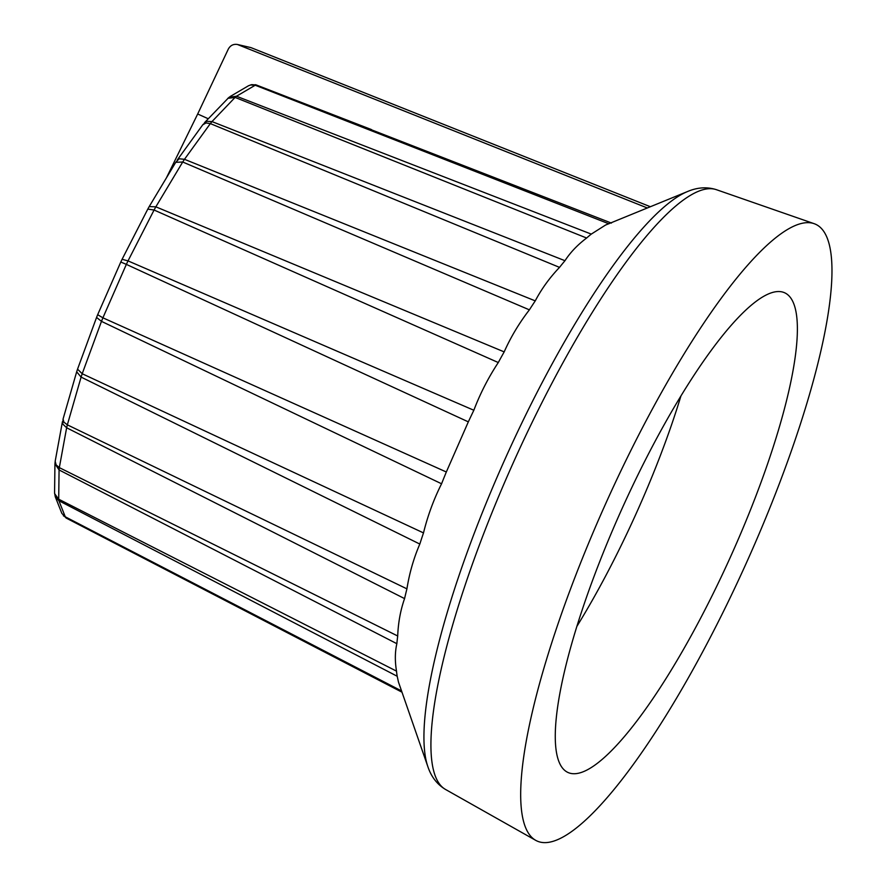 <?xml version="1.0" encoding="UTF-8"?>
<svg xmlns="http://www.w3.org/2000/svg" width="886" height="886" viewBox="0 0 886 886"><rect width="100%" height="100%" fill="white"/><g stroke="black" fill="none" stroke-linecap="round" stroke-linejoin="round"><path stroke-width="1.33" d="M591.283 234.103L605.581 225.033L687.525 191.542A324.287 73.128 114.3 0 0 506.46 455.925A324.287 73.128 114.3 0 0 427.838 766.578L398.467 682.043L397.194 676.251A259 58.41 114.3 0 1 396.507 671.134C394.857 661.078 394.968 651.93 396.85 643.69A259 58.41 114.3 0 1 397.703 635.993C398.224 622.636 400.505 610.177 404.57 598.604A259 58.41 114.3 0 1 406.918 588.847C409.443 573.054 413.74 558.125 419.82 544.059A259 58.41 114.3 0 1 423.497 532.907C427.739 515.685 433.763 499.305 441.571 483.778A259 58.41 114.3 0 1 446.322 471.994L468.329 421.858A259 58.41 114.3 0 1 473.844 410.251C480.179 393.55 488.33 377.646 498.286 362.54A259 58.41 114.3 0 1 504.178 351.886C510.757 337.101 519.163 323.091 529.385 309.845A259 58.41 114.3 0 1 535.255 300.875C541.512 288.969 549.597 277.794 559.52 267.373A259 58.41 114.3 0 1 564.969 260.705C570.34 252.41 577.561 244.857 586.632 238.024A259 58.41 114.3 0 1 591.283 234.103L236.462 96.231L229.031 97.294L204.511 122.667M255.323 84.668L611.44 223.084M371.544 129.611A266284.155 8900.667 -159.3 0 1 256.287 84.967L251.679 84.635L248.556 85.732M564.969 260.705L211.975 121.592L235.078 97.416A238.533 53.791 -65.7 0 1 236.473 96.242L255.212 85.233L608.87 223.793M402 692.199L66.173 518.055L61.832 513.348M401.557 690.936L63.404 515.829M66.173 518.055A238.533 53.791 -65.7 0 1 65.509 517.402L58.908 500.734L55.264 496.769L54.578 492.738M396.507 671.134L58.697 499.206L54.622 493.646M397.194 676.251L58.908 500.745A238.533 53.791 -65.7 0 1 58.697 499.206L59.074 469.945L54.943 463.755L55.231 460.964M397.703 635.993L59.318 467.631L56.095 464.851L55.187 461.285M396.85 643.69L59.074 469.945A238.533 53.791 -65.7 0 1 59.329 467.631L66.638 427.772L62.762 424.017L63.094 418.934M406.918 588.847L67.336 424.837L63.881 422.124L63.061 419.056M404.57 598.604L66.638 427.772A238.533 53.791 -65.7 0 1 67.347 424.837L81.102 377.093L76.672 371.81M423.497 532.907L82.199 373.737L77.547 369.141L76.694 371.743M82.199 373.737L101.469 321.363L96.563 317.432L97.67 314.696L102.898 317.819L126.355 264.382L120.994 262.101M473.844 410.251L128.016 260.894A238.533 53.791 -65.7 0 0 126.366 264.382L468.329 421.858M504.178 351.886L155.847 206.826L149.191 206.593L147.796 209.107L154.075 210.026L128.016 260.894L122.091 259.288L147.774 209.151M498.286 362.54L154.075 210.026A238.533 53.791 -65.7 0 1 155.847 206.826L182.715 162.016L175.749 162.304L179.116 158.771L184.476 159.314L210.336 123.597L206.05 122.955L202.761 124.793M535.255 300.875L184.476 159.314M210.336 123.597L559.52 267.373M210.347 123.597A238.533 53.791 -65.7 0 1 211.987 121.592L206.726 121.293L202.905 124.616M586.632 238.024L235.078 97.416L227.78 98.346M256.641 85.045L256.275 84.967A238.533 53.791 -65.7 0 0 255.212 85.233L250.35 84.967M82.21 373.737A238.533 53.791 -65.7 0 0 81.102 377.093L419.82 544.059M446.322 471.994L102.909 317.819A238.533 53.791 -65.7 0 0 101.469 321.363L441.571 483.778M184.487 159.314A238.533 53.791 -65.7 0 0 182.715 162.016L529.385 309.845M812.196 223.117A338.374 76.307 114.3 0 0 604.95 505.308A338.374 76.307 114.3 0 0 535.687 840.327A338.374 76.307 114.3 0 0 745.879 564.039A338.374 76.307 114.3 0 0 814.156 223.682A338.374 76.307 114.3 0 0 812.196 223.117M208.243 118.757L197.689 113.995L228.311 49.084C230.349 45.407 233.395 43.868 237.448 44.488L647.323 207.966M650.368 206.726L250.904 47.6L237.448 44.488M576.852 626.435A254.049 57.291 114.3 0 0 680.924 395.998M617.243 519.429A263.186 59.351 -65.7 0 1 783.534 292.336A263.186 59.351 -65.7 0 1 730.418 557.061A263.186 59.351 -65.7 0 1 566.94 771.95A263.186 59.351 -65.7 0 1 617.243 519.429M197.689 113.995L166.413 177.876M687.525 191.542C697.393 187.334 707.006 186.713 716.364 189.67A329.116 74.214 114.3 0 0 714.459 189.139A329.116 74.214 114.3 0 0 512.883 463.599A329.116 74.214 114.3 0 0 445.514 789.448C437.108 784.387 431.216 776.756 427.838 766.578M238.644 44.865L250.904 47.6M61.821 513.326L55.275 496.791M54.578 492.694L54.943 463.799M55.242 460.919L62.452 421.614M63.105 418.901L76.661 371.854M77.58 369.074L96.552 317.476M97.693 314.652L120.795 262.023M120.817 261.979L122.091 259.299M149.213 206.56L175.694 162.404M177.244 160.034L202.739 124.826M229.972 96.629L248.523 85.743M445.514 789.448L535.687 840.327M716.364 189.67L814.156 223.682"/></g></svg>
